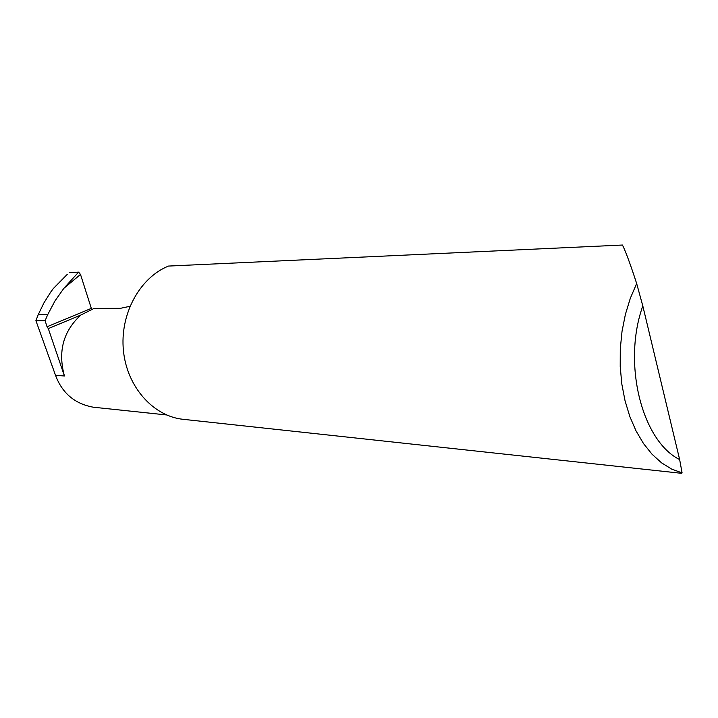 <?xml version="1.0" encoding="UTF-8"?>
<svg xmlns="http://www.w3.org/2000/svg" width="718" height="718" viewBox="0 0 718 718"><rect width="100%" height="100%" fill="white"/><g stroke="black" fill="none" stroke-linecap="round" stroke-linejoin="round"><path stroke-width="1.08" d="M129.922 306.308L120.355 308.336L94.049 308.426L80.766 315.076C63.202 331.321 57.763 351.623 64.441 375.99L55.528 375.334L35.9 320.632L38.207 314.717L47.648 314.753L54.99 300.923L63.83 288.349L78.612 272.122L80.506 274.447L63.83 288.349M681.463 473.306L682.1 472.92L671.572 469.051L661.484 462.796L652.061 454.252L643.507 443.553L636.04 430.899L629.83 416.557L625.055 400.824L621.815 384.04L620.217 366.602L620.28 348.894L622.03 331.339L625.405 314.34L630.323 298.275L636.66 283.52C630.494 264.529 625.764 251.695 622.47 245.035L168.488 266.064C139.642 277.669 119.655 314.376 123.442 350.761C127.041 387.173 153.526 416.503 183.476 419.348L681.463 473.306M67.295 274.33L53.329 288.537L50.807 291.948L43.933 302.888L38.207 314.717M166.594 414.95L93.385 407.214C74.878 403.893 62.26 393.267 55.528 375.334M80.766 315.076L48.312 328.602L47.056 326.771L45.108 320.731L47.648 314.753M91.671 309.467L80.506 274.447M45.108 320.731L35.9 320.632M48.312 328.602L64.441 375.99M78.612 272.122L69.52 272.526M636.66 283.52L642.816 305.967L679.65 459.574L682.1 472.92M642.816 305.967C622.228 363.129 641.838 441.023 679.65 459.574M47.056 326.771L91.186 308.435"/></g></svg>
